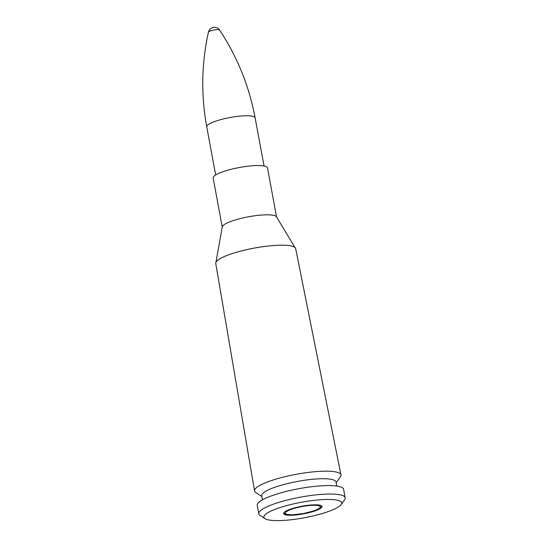 <?xml version="1.0" encoding="UTF-8"?>
<svg xmlns="http://www.w3.org/2000/svg" width="548" height="548" viewBox="0 0 548 548"><rect width="100%" height="100%" fill="white"/><g stroke="black" fill="none" stroke-linecap="round" stroke-linejoin="round"><path stroke-width="0.82" d="M336.15 482.733L340.377 476.863A43.929 8.775 169.5 0 0 340.952 474.911A43.929 8.775 169.5 0 0 337.76 472.451A43.929 8.775 169.5 0 0 288.686 475.835A43.929 8.775 169.5 0 0 254.56 490.919A43.929 8.775 169.5 0 0 255.806 492.536L261.848 496.502M276.569 216.974L267.479 167.921A27.626 5.521 169.5 0 0 265.465 166.359A27.626 5.521 169.5 0 0 234.565 168.496A27.626 5.521 169.5 0 0 213.145 177.99L222.235 227.043M336.76 486.035L336.006 481.966A37.785 7.549 169.5 0 0 333.259 479.829A37.785 7.549 169.5 0 0 291.002 482.754A37.785 7.549 169.5 0 0 261.711 495.735L262.465 499.81M341.137 504.557L344.617 499.714A43.929 8.775 169.5 0 0 345.192 497.79L343.623 489.316A43.929 8.775 169.5 0 0 340.424 486.836A43.929 8.775 169.5 0 0 291.296 490.234A43.929 8.775 169.5 0 0 257.231 505.331L258.807 513.798A43.929 8.775 169.5 0 0 260.033 515.394L265.02 518.668A39.531 7.898 169.5 0 0 304.222 517.792A39.531 7.898 169.5 0 0 341.137 504.557A39.531 7.898 169.5 0 0 338.78 500.591A39.531 7.898 169.5 0 0 290.714 504.55A39.531 7.898 169.5 0 0 265.02 518.668M345.192 497.79A43.929 8.775 169.5 0 0 342 495.31A43.929 8.775 169.5 0 0 292.865 498.701A43.929 8.775 169.5 0 0 258.807 513.798M320.566 505.372A19.529 3.898 169.5 0 0 298.722 506.879A19.529 3.898 169.5 0 0 283.583 513.592A19.529 3.898 169.5 0 0 303.496 513.866A19.529 3.898 169.5 0 0 321.984 506.475A19.529 3.898 169.5 0 0 320.566 505.372M219.577 30.044A6.151 6.151 0 0 0 208.452 32.106L208.452 32.106A5.679 1.137 -10.5 0 1 213.823 30.051A5.679 1.137 -10.5 0 1 219.577 30.044L219.577 30.044C237.305 56.828 249.155 86.105 255.121 117.861L264.047 166.003M295.591 248.374A40.641 8.117 169.5 0 0 295.447 248.086A40.641 8.117 169.5 0 0 292.714 246.374A40.641 8.117 169.5 0 0 248.751 249.189A40.641 8.117 169.5 0 0 215.761 262.862A40.641 8.117 169.5 0 0 215.734 263.177M292.721 246.381A40.641 8.117 -10.5 0 1 295.673 248.655L276.452 216.789A27.633 5.521 -10.5 0 0 274.596 215.624A27.633 5.521 -10.5 0 0 244.703 217.535A27.633 5.521 -10.5 0 0 222.276 226.831L215.754 263.465A40.641 8.117 -10.5 0 1 247.326 249.511A40.641 8.117 -10.5 0 1 292.721 246.381M276.48 216.837A27.626 5.521 169.5 0 0 274.596 215.617A27.626 5.521 169.5 0 0 244.566 217.563A27.626 5.521 169.5 0 0 222.269 226.886M208.452 32.106C201.5 63.465 200.931 95.037 206.74 126.828A24.605 4.911 -10.5 0 1 230.037 117.512A24.605 4.911 -10.5 0 1 255.121 117.861M318.936 505.797A17.742 3.541 -10.5 0 1 300.441 514.017A17.742 3.541 -10.5 0 1 288.974 510.284A17.742 3.541 -10.5 0 1 318.936 505.797M215.754 263.465L254.56 490.919M295.673 248.655L340.952 474.911M206.74 126.828L215.659 174.97M283.72 512.921L286.364 514.414L292.344 514.832L303.448 513.551L314.12 510.818L319.662 508.256L321.614 505.9"/></g></svg>
